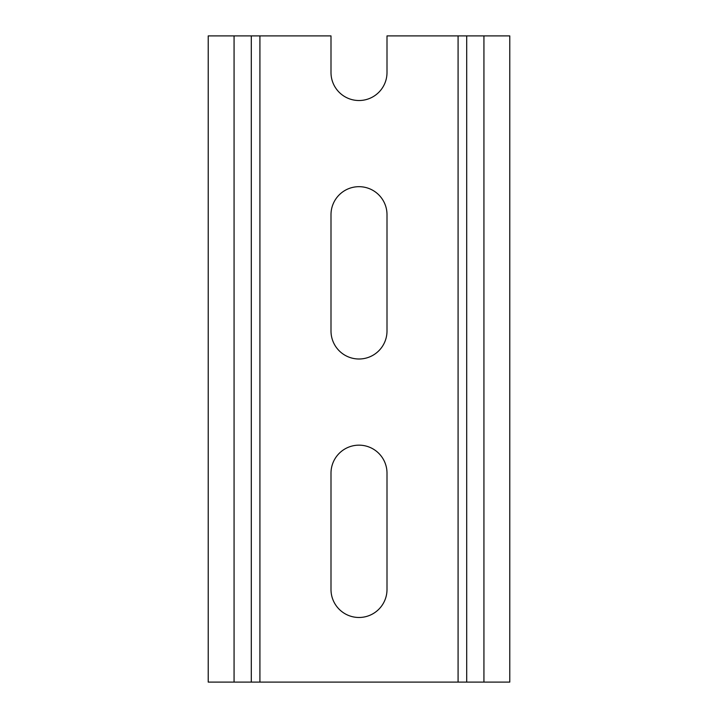 <?xml version="1.0" encoding="UTF-8"?>
<svg xmlns="http://www.w3.org/2000/svg" width="718" height="718" viewBox="0 0 718 718"><rect width="100%" height="100%" fill="white"/><g stroke="black" fill="none" stroke-linecap="round" stroke-linejoin="round"><path stroke-width="1.08" d="M387.002 214.682A28.002 28.002 0 0 0 359 186.68A28.002 28.002 0 0 0 330.998 214.682L330.998 330.998A28.002 28.002 0 0 0 359 359A28.002 28.002 0 0 0 387.002 330.998L387.002 214.682M387.002 473.162A28.002 28.002 0 0 0 359 445.16A28.002 28.002 0 0 0 330.998 473.162L330.998 589.478A28.002 28.002 0 0 0 359 617.48A28.002 28.002 0 0 0 387.002 589.478L387.002 473.162M251.3 35.9L330.998 35.9L330.998 72.518A28.002 28.002 0 0 0 359 100.52A28.002 28.002 0 0 0 387.002 72.518L387.002 35.9L466.7 35.9L466.7 682.1L466.7 35.9L483.932 35.9L483.932 682.1L208.22 682.1L208.22 35.9L251.3 35.9L251.3 682.1M483.932 682.1L509.78 682.1L509.78 35.9L483.932 35.9M259.916 682.1L259.916 35.9M458.084 35.9L458.084 682.1M234.068 682.1L234.068 35.9"/></g></svg>
